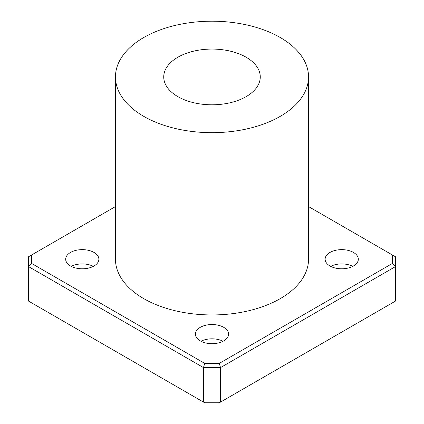 <?xml version="1.0" encoding="UTF-8"?>
<svg xmlns="http://www.w3.org/2000/svg" width="424" height="424" viewBox="0 0 424 424"><rect width="100%" height="100%" fill="white"/><g stroke="black" fill="none" stroke-linecap="round" stroke-linejoin="round"><path stroke-width="0.64" d="M308.539 206.568L392.439 255.01L392.439 263.421L219.282 363.389L220.533 367.592L395.454 266.601L392.439 263.421M31.561 263.421L31.561 255.01L28.546 256.748L28.546 301.088L203.467 402.079L220.533 402.079L220.533 367.592L203.467 367.592L204.718 363.389L31.561 263.421L28.546 266.601L203.467 367.592L203.467 402.079L204.718 402.8L219.282 402.8L395.454 301.088L395.454 256.748L392.439 255.01M31.561 255.01L115.46 206.568M219.282 363.389L204.718 363.389M308.539 76.935L308.539 259.212A96.54 55.735 180 0 1 248.941 310.707A96.54 55.735 180 0 1 143.736 298.623A96.54 55.735 180 0 1 115.46 259.212L115.46 76.935A96.54 55.735 180 0 1 212 21.2A96.54 55.735 180 0 1 308.539 76.935A96.54 55.735 180 0 1 248.941 128.43A96.54 55.735 180 0 1 143.736 116.346A96.54 55.735 180 0 1 115.46 76.935M200.266 340.88A16.594 9.577 180 0 1 195.406 334.107A16.594 9.577 180 0 1 212 324.53A16.594 9.577 180 0 1 228.594 334.107A16.594 9.577 180 0 1 218.349 342.958A16.594 9.577 180 0 1 200.266 340.88M329.989 265.986A16.594 9.577 180 0 1 325.129 259.212A16.594 9.577 180 0 1 341.723 249.635A16.594 9.577 180 0 1 358.317 259.212A16.594 9.577 180 0 1 348.072 268.063A16.594 9.577 180 0 1 329.989 265.986M70.543 265.986A16.594 9.577 180 0 1 65.683 259.212A16.594 9.577 180 0 1 82.277 249.635A16.594 9.577 180 0 1 98.872 259.212A16.594 9.577 180 0 1 88.627 268.063A16.594 9.577 180 0 1 70.543 265.986M71.221 266.357A16.594 9.577 180 0 1 93.333 266.357M330.667 266.357A16.594 9.577 180 0 1 352.779 266.357M200.944 341.251A16.594 9.577 180 0 1 223.056 341.251M177.868 96.64A48.267 27.867 180 0 1 163.733 76.935A48.267 27.867 180 0 1 212 49.067A48.267 27.867 180 0 1 260.267 76.935A48.267 27.867 180 0 1 230.471 102.682A48.267 27.867 180 0 1 177.868 96.64"/></g></svg>
